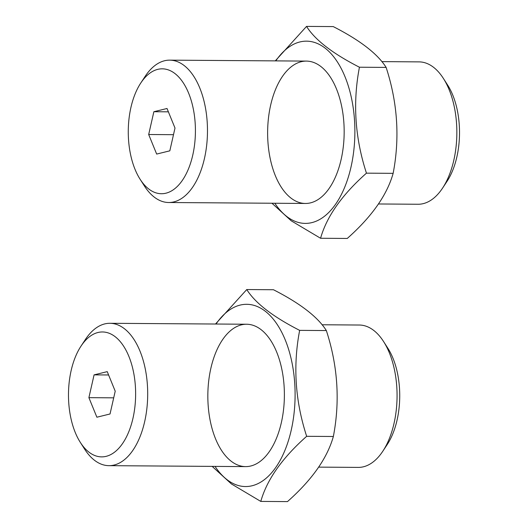<?xml version="1.0" encoding="UTF-8"?>
<svg xmlns="http://www.w3.org/2000/svg" width="528" height="528" viewBox="0 0 528 528"><rect width="100%" height="100%" fill="white"/><g stroke="black" fill="none" stroke-linecap="round" stroke-linejoin="round"><path stroke-width="0.79" d="M378.536 203.973L418.084 204.25A71.188 38.273 -89.6 0 0 442.596 188.074L447.018 181.375A62.456 33.574 -89.6 0 0 447.685 85.153L443.362 78.395A71.188 38.273 -89.6 0 0 419.074 61.882L381.863 61.618M442.596 188.074A71.188 38.273 -89.6 0 0 443.362 78.395M140.098 179.243L144.428 186.001A71.188 38.273 -89.6 0 0 154.262 197.116A71.188 38.273 -89.6 0 0 168.709 202.514A71.188 38.273 -89.6 0 0 207.478 131.597A71.188 38.273 -89.6 0 0 169.699 60.146A71.188 38.273 -89.6 0 0 145.187 76.322L140.771 83.021A62.456 33.574 -89.6 0 0 140.098 179.243A62.456 33.574 -89.6 0 0 148.731 188.991A62.456 33.574 -89.6 0 0 190.205 164.228A62.456 33.574 -89.6 0 0 184.199 84.302A62.456 33.574 -89.6 0 0 140.771 83.021M174.999 128.047L169.825 150.83L156.664 154.07L148.685 134.515L153.859 111.725L167.02 108.491L174.999 128.047M168.379 111.83L153.859 111.725M173.494 134.686L148.685 134.515M306.544 26.4L333.234 26.585C360.004 40.26 377.639 53.869 386.126 67.406C397.604 102.67 399.94 137.98 393.142 173.342C387.044 195.043 371.752 216.744 347.266 238.451L320.575 238.267C326.674 216.572 341.966 194.865 366.452 173.158C354.974 137.894 352.638 102.584 359.436 67.221C332.666 53.552 315.038 39.943 306.544 26.4L275.279 60.878M274.824 203.254A91.12 48.985 -89.6 0 0 286.763 216.487A91.12 48.985 -89.6 0 0 344.507 187.697A91.12 48.985 -89.6 0 0 345.015 76.758A91.12 48.985 -89.6 0 0 275.814 60.885M271.953 203.234L291.192 220.79L320.575 238.267M290.948 198.066A71.188 38.273 -89.6 0 0 329.914 187.288A71.188 38.273 -89.6 0 0 330.68 77.609A71.188 38.273 -89.6 0 0 273.326 95.462A71.188 38.273 -89.6 0 0 290.948 198.066M359.436 67.221L386.126 67.406M366.452 173.158L393.142 173.342M318.747 467.122L358.301 467.399A71.188 38.273 -89.6 0 0 382.813 451.222L387.229 444.523A62.456 33.574 -89.6 0 0 387.902 348.302L383.572 341.543A71.188 38.273 -89.6 0 0 359.291 325.024L322.073 324.766M382.813 451.222A71.188 38.273 -89.6 0 0 383.572 341.543M80.315 442.385L84.638 449.15A71.188 38.273 -89.6 0 0 94.472 460.264A71.188 38.273 -89.6 0 0 108.926 465.663A71.188 38.273 -89.6 0 0 147.695 394.746A71.188 38.273 -89.6 0 0 109.916 323.294A71.188 38.273 -89.6 0 0 85.404 339.471L80.982 346.163A62.456 33.574 -89.6 0 0 80.315 442.385A62.456 33.574 -89.6 0 0 88.942 452.14A62.456 33.574 -89.6 0 0 130.416 427.37A62.456 33.574 -89.6 0 0 124.417 347.45A62.456 33.574 -89.6 0 0 80.982 346.163M115.216 391.189L110.035 413.978L96.881 417.212L88.895 397.663L94.076 374.873L107.237 371.639L115.216 391.189M108.596 374.972L94.076 374.873M113.705 397.835L88.895 397.663M246.761 289.549L273.451 289.733C300.221 303.402 317.849 317.011 326.344 330.554C337.814 365.818 340.157 401.128 333.359 436.491C327.261 458.185 311.969 479.893 287.483 501.6L260.792 501.415C266.891 479.714 282.183 458.014 306.662 436.306C295.192 401.042 292.855 365.732 299.653 330.37C272.877 316.694 255.248 303.092 246.761 289.549L215.49 324.027M215.041 466.402A91.12 48.985 -89.6 0 0 226.981 479.635A91.12 48.985 -89.6 0 0 284.724 450.846A91.12 48.985 -89.6 0 0 285.232 339.907A91.12 48.985 -89.6 0 0 216.031 324.027M212.164 466.382L231.403 483.938L260.792 501.415M231.165 461.215A71.188 38.273 -89.6 0 0 270.131 450.437A71.188 38.273 -89.6 0 0 270.897 340.758A71.188 38.273 -89.6 0 0 213.536 358.611A71.188 38.273 -89.6 0 0 231.165 461.215M299.653 330.37L326.344 330.554M306.662 436.306L333.359 436.491M306.392 61.096L169.699 60.146M305.402 203.465L168.709 202.514M246.609 324.238L109.916 323.294M245.619 466.613L108.926 465.663"/></g></svg>
